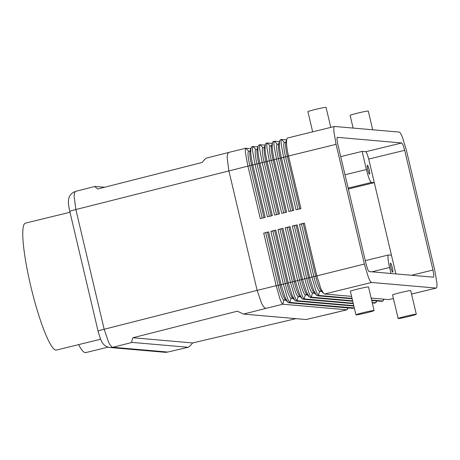 <?xml version="1.0" encoding="UTF-8"?>
<svg xmlns="http://www.w3.org/2000/svg" width="460" height="460" viewBox="0 0 460 460"><rect width="100%" height="100%" fill="white"/><g stroke="black" fill="none" stroke-linecap="round" stroke-linejoin="round"><path stroke-width="0.69" d="M383.922 299.19L382.944 301.041L371.617 300.081M371.714 300.501L381.673 301.352L382.944 301.041L383.502 299.149M266.047 143.278L265.27 144.382L265.035 148.482C265.224 152.018 265.903 156.279 267.064 161.27L279.496 213.877L274.591 215.079L262.154 162.478L259.82 149.764C259.492 146.602 259.601 144.929 260.136 144.727L258.882 145.038L258.123 146.136L257.887 150.236C258.077 153.772 258.75 158.033 259.911 163.024L272.349 215.631L267.444 216.833L255.007 164.231L252.672 151.518C252.344 148.356 252.448 146.682 252.988 146.481L251.729 146.792L250.976 147.89L250.74 151.99C250.93 155.526 251.603 159.787 252.764 164.778L265.202 217.384L260.291 218.586L247.859 165.985L245.525 153.272C245.197 150.109 245.301 148.436 245.841 148.235L250.769 148.649M248.733 151.323L245.841 148.235L228.953 152.381C227.849 152.726 227.251 154.525 227.159 157.774L228.833 170.654L257.134 290.375L104.167 329.262L75.865 209.541L74.146 196.679C74.204 193.436 74.767 191.647 75.837 191.308L95.088 186.415L104.696 187.237M348.18 307.959L346.995 309.793L306.182 319.533L243.507 314.082L266.07 308.349C264.776 308.309 263.264 306.578 261.527 303.151L257.134 290.375L276.161 285.706L263.724 233.099L268.628 231.897L281.066 284.504L285.102 297.367L287.759 302.128L288.765 302.778L352.785 308.361L354.2 308.039M295.964 318.653L192.642 342.947C190.452 345.615 188.968 347.058 188.192 347.271L132.095 342.412C131.462 342.303 131.738 340.751 132.928 337.743L237.383 311.184L243.507 314.082M188.192 347.271L167.739 352.055A9.332 9.217 95 0 1 164.789 352.279L109.992 347.507A9.332 9.217 -85 0 0 112.941 347.277C111.694 347.231 110.216 345.494 108.514 342.056L104.167 329.262A9.332 0.466 -13.3 0 0 99.36 330.608A9.332 0.466 -13.3 0 0 98.084 331.16A9.332 0.466 -13.3 0 1 98.084 331.16L69.788 211.433A9.332 0.466 -13.3 0 1 71.058 210.887A9.332 0.466 -13.3 0 1 75.865 209.541L249.832 165.646L262.234 218.115M108.267 347.185A9.332 9.217 -85 0 0 109.992 347.507M337.186 137.368L336.967 139.391L337.835 144.492L366.137 264.212L367.695 269.376L369.023 271.572L433.521 277.19L433.849 275.137L432.981 270.037L411.487 275.27M228.953 152.381L206.454 158.102C205.695 158.326 204.28 159.769 202.222 162.443L97.767 188.997C95.645 187.392 94.754 186.53 95.088 186.415M352.607 300.8L311.299 297.171C310.621 296.78 309.683 294.929 308.482 291.628L304.756 278.691L292.318 226.084L297.223 224.882L309.66 277.483L313.697 290.352L316.353 295.113L317.36 295.763L352.136 298.793M352.032 298.373L318.447 295.418C317.768 295.027 316.831 293.175 315.635 289.875L311.903 276.937L299.466 224.33L304.376 223.129L316.808 275.73L320.844 288.598L323.501 293.359L324.507 294.009L351.561 296.366M324.507 294.009L371.599 282.457C370.777 282.308 369.667 280.473 368.27 276.96L364.377 264.063L315.669 276.161L303.232 223.554L304.376 223.129M287.488 138.017L286.718 139.121L286.482 143.221C286.672 146.757 287.345 151.018 288.506 156.009L336.076 144.337L333.902 131.589C333.678 128.403 333.902 126.695 334.581 126.465L399.217 132.077C400.039 132.227 401.149 134.055 402.546 137.569L406.439 150.472L434.74 270.192L436.914 282.946C437.138 286.126 436.914 287.833 436.235 288.063L411.539 294.055M388.734 299.609L393.409 298.494L388.734 299.609L371.139 298.074M376.774 300.943L375.803 302.778L372.192 302.507M372.289 302.927L374.486 303.1M353.182 303.226L304.152 298.925C303.473 298.534 302.536 296.683 301.334 293.382L297.603 280.445L285.171 227.838L290.076 226.636L302.513 279.237L306.55 292.106L309.2 296.867L310.212 297.516L352.705 301.219M353.757 305.659L297.005 300.679C296.326 300.288 295.383 298.442 294.187 295.136L290.455 282.198L278.018 229.592L282.929 228.39L295.366 280.991L299.402 293.859L302.053 298.62L303.065 299.27L353.28 303.646M354.309 307.999L289.858 302.433C289.173 302.042 288.236 300.196 287.04 296.89L283.308 283.952L270.871 231.345L275.781 230.144L288.213 282.75L292.249 295.613L294.906 300.374L295.912 301.024L353.855 306.072M346.84 309.804L282.704 304.192C282.026 303.796 281.089 301.95 279.887 298.649L276.161 285.706L278.133 285.367L265.702 232.76M286.718 139.121L285.723 142.784A14.933 2.231 76.3 0 0 287.368 156.44L288.506 156.009L300.943 208.616L296.039 209.817L283.601 157.216L281.267 144.503C280.939 141.341 281.043 139.667 281.583 139.466L286.511 139.88M280.341 139.771L279.565 140.875L279.335 144.975C279.525 148.511 280.197 152.772 281.359 157.763L293.796 210.369L288.886 211.571L276.454 158.97L274.12 146.257C273.792 143.095 273.895 141.421 274.436 141.22L279.364 141.634M277.328 144.308L274.436 141.22L273.177 141.53L272.418 142.629L272.182 146.728C272.372 150.265 273.05 154.525 274.212 159.517L286.649 212.123L281.738 213.325L269.301 160.724L266.972 148.011C266.639 144.848 266.748 143.175 267.289 142.974L272.211 143.388M263.028 147.815L260.136 144.727L265.063 145.141M255.881 149.569L252.988 146.481L257.916 146.895M372.698 129.766L368.282 111.073A9.332 0.466 166.7 0 0 357.736 113.091A9.332 0.466 166.7 0 0 350.117 115.368L353.119 128.058M330.792 127.397L326.065 107.393A9.332 0.466 166.7 0 0 315.52 109.411A9.332 0.466 166.7 0 0 307.901 111.688L312.668 131.842M398.147 318.527L392.57 294.946A9.332 0.466 -13.3 0 1 400.188 292.675A9.332 0.466 -13.3 0 1 410.734 290.657L416.306 314.237A9.332 0.466 166.7 0 0 405.76 316.256A9.332 0.466 166.7 0 0 398.147 318.527A9.332 0.466 166.7 0 0 408.693 316.509A9.332 0.466 166.7 0 0 416.306 314.237M355.931 314.853L350.353 291.266A9.332 0.466 -13.3 0 1 357.972 288.995A9.332 0.466 -13.3 0 1 368.517 286.977L374.089 310.558A9.332 0.466 166.7 0 0 363.544 312.576A9.332 0.466 166.7 0 0 355.931 314.853A9.332 0.466 166.7 0 0 366.476 312.829A9.332 0.466 166.7 0 0 374.089 310.558M368.724 159.068L404.679 150.316L403.121 145.159L401.793 142.962L365.838 151.714L367.166 153.91L368.724 159.068L391.454 255.208L388.625 254.966A13.064 1.955 -103.7 0 0 388.522 254.972L365.297 260.647M371.841 271.82L389.574 267.484A13.064 1.955 -103.7 0 1 388.05 258.555A13.064 1.955 -103.7 0 1 388.522 254.972M348.145 188.105L371.473 182.407A13.064 1.955 -103.7 0 1 369.138 178.56A13.064 1.955 -103.7 0 1 366.419 169.527L344.994 174.765M367.747 169.648A4.588 0.684 -103.7 0 1 367.379 165.249A4.588 0.684 -103.7 0 1 369.19 169.769A4.588 0.684 -103.7 0 1 369.558 174.167A4.588 0.684 -103.7 0 1 367.747 169.648M390.902 267.599A4.588 0.684 -103.7 0 1 390.534 263.2A4.588 0.684 -103.7 0 1 392.346 267.726A4.588 0.684 -103.7 0 1 392.713 272.124A4.588 0.684 -103.7 0 1 390.902 267.599M108.106 347.139L85.744 352.607A65.32 9.769 -103.7 0 1 78.591 344.638M69.977 212.255L25.415 223.146A65.32 9.769 76.3 0 0 30.659 285.706A65.32 9.769 76.3 0 0 56.43 350.054L100.596 339.256M371.473 182.407L374.302 182.655L348.352 188.974M340.705 156.624L362.129 151.392L365.838 151.714M362.129 151.392L366.419 169.527M389.574 267.484L390.994 273.487M391.454 255.208L395.87 273.913M337.295 137.339L401.793 142.962M404.679 150.316L432.981 270.037M250.97 147.89L249.981 151.553A14.933 2.231 76.3 0 0 251.626 165.209L264.029 217.672M250.136 150.978L248.636 151.346A14.933 2.231 76.3 0 0 249.832 165.646L256.985 163.892L269.387 216.361M258.123 146.136L257.128 149.799A14.933 2.231 76.3 0 0 258.773 163.455L271.176 215.918M257.284 149.224L255.783 149.592A14.933 2.231 76.3 0 0 256.985 163.892L264.132 162.138L276.535 214.607M265.27 144.382L264.281 148.045A14.933 2.231 76.3 0 0 265.926 161.702L278.323 214.164M264.437 147.47L262.93 147.838A14.933 2.231 76.3 0 0 264.132 162.138L271.279 160.385L283.682 212.848M272.418 142.629L271.429 146.291A14.933 2.231 76.3 0 0 273.073 159.948L285.476 212.411M271.584 145.716L270.077 146.084A14.933 2.231 76.3 0 0 271.279 160.385L278.426 158.631L290.829 211.094M279.565 140.875L278.576 144.538A14.933 2.231 76.3 0 0 280.22 158.194L292.623 210.657M278.731 143.963L277.23 144.331A14.933 2.231 76.3 0 0 278.426 158.631L285.579 156.877L297.976 209.34M285.878 142.209L284.378 142.577A14.933 2.231 76.3 0 0 285.579 156.877L287.368 156.44L299.77 208.903M286.045 300.271L283.912 300.081A14.933 2.231 -103.7 0 1 278.133 285.367L279.927 284.93L267.49 232.323M263.724 233.099L268.628 231.897M287.753 302.128L285.125 299.27A14.933 2.231 -103.7 0 1 279.927 284.93L285.28 283.613L272.849 231.006L275.781 230.144M336.076 144.337L364.377 264.063M293.192 298.517L291.059 298.327A14.933 2.231 -103.7 0 1 285.28 283.613L287.075 283.176L274.643 230.569M270.871 231.345L272.849 231.006M294.906 300.374L292.272 297.516A14.933 2.231 -103.7 0 1 287.075 283.176L292.433 281.859L279.996 229.252L282.929 228.39M300.34 296.763L298.207 296.573A14.933 2.231 -103.7 0 1 292.433 281.859L294.222 281.422L281.79 228.815M278.018 229.592L279.996 229.252M302.053 298.62L299.42 295.763A14.933 2.231 -103.7 0 1 294.222 281.422L299.581 280.105L287.143 227.499L290.076 226.636M307.493 295.009L305.354 294.82A14.933 2.231 -103.7 0 1 299.581 280.105L301.375 279.668L288.938 227.062M285.171 227.838L287.143 227.499M309.2 296.867L306.573 294.009A14.933 2.231 -103.7 0 1 301.375 279.668L306.728 278.352L294.296 225.745L297.223 224.882M314.64 293.256L312.507 293.066A14.933 2.231 -103.7 0 1 306.728 278.352L308.522 277.915L296.085 225.308M292.318 226.084L294.296 225.745M316.348 295.113L313.72 292.255A14.933 2.231 -103.7 0 1 308.522 277.915L313.875 276.598L301.444 223.991L303.232 223.554M321.787 291.502L319.654 291.312A14.933 2.231 -103.7 0 1 313.875 276.598L315.669 276.161A14.933 2.231 -103.7 0 0 320.867 290.502L323.495 293.359M299.466 224.33L301.444 223.991M371.599 282.457L436.097 288.075M192.642 342.947L132.928 337.743M382.783 301.053L381.547 301.358M329.964 313.916L306.061 319.533M188.031 347.288L167.739 352.055L112.941 347.277L132.095 342.412M317.36 295.763L318.596 295.458M375.596 302.806L374.354 303.105M310.212 297.516L311.443 297.217M303.065 299.27L304.296 298.971M295.912 301.024L297.148 300.725M354.027 308.056L352.785 308.361M266.07 308.349L282.848 304.233M288.765 302.778L290.001 302.479M266.029 143.284L267.289 142.974L270.181 146.061M280.324 139.777L281.589 139.466L284.476 142.554M282.704 304.192L283.912 300.081L285.51 299.69M347.242 309.683L347.76 307.918M289.858 302.433L291.059 298.327L292.663 297.936M297.005 300.679L298.207 296.573L299.811 296.183M304.152 298.925L305.354 294.82L306.958 294.429M375.803 302.778L376.349 300.903M311.299 297.171L312.507 293.066L314.105 292.675M318.447 295.418L319.654 291.312L321.258 290.921M436.235 288.069L411.545 294.078M347.012 309.787L330.021 313.927M375.757 302.789L374.48 303.1M334.575 126.465L287.477 138.023M69.788 211.439C68.287 204.631 68.425 202.256 68.425 202.423C68.477 199.651 68.81 197.742 69.431 196.708C70.357 194.321 72.49 192.521 75.837 191.308M110.314 347.518C106.691 347.139 103.995 345.466 102.218 342.499L100.418 338.824L98.089 331.16M166.181 352.297L167.802 352.067"/></g></svg>
